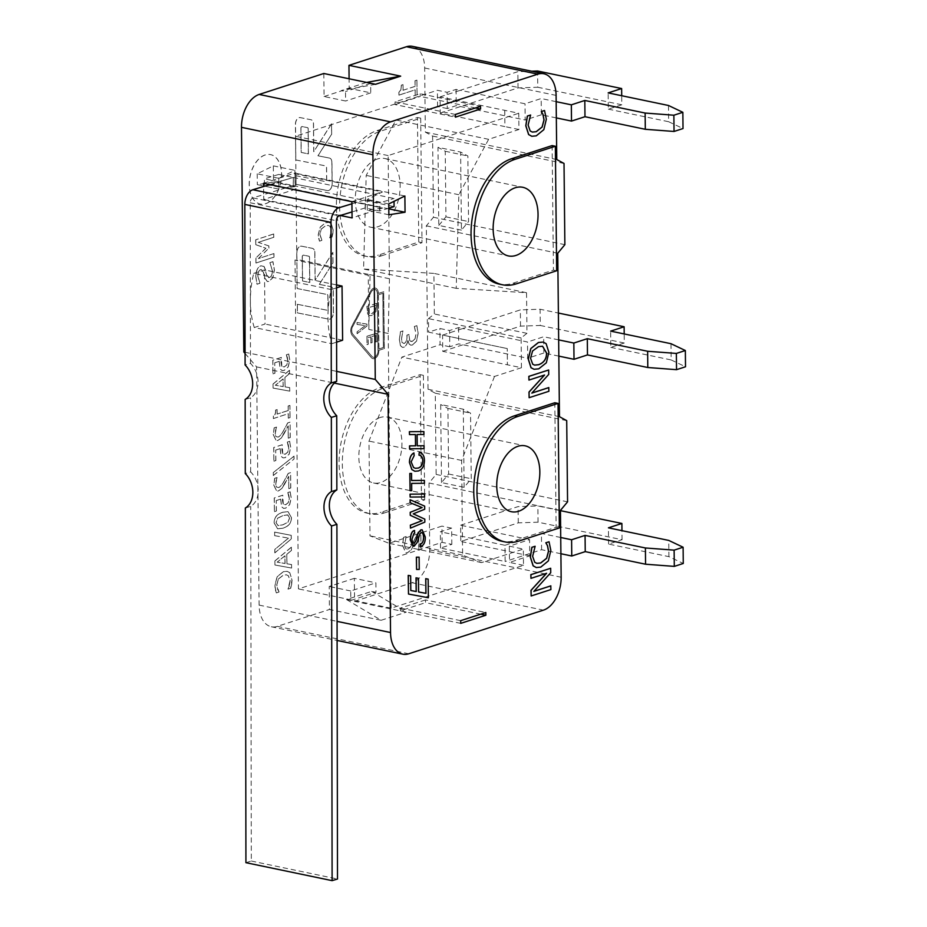 <?xml version="1.0" encoding="UTF-8"?>
<svg xmlns="http://www.w3.org/2000/svg" width="927" height="927" viewBox="0 0 927 927"><rect width="100%" height="100%" fill="white"/><g stroke="black" fill="none" stroke-linecap="round" stroke-linejoin="round"><path stroke-width="0.7" stroke-dasharray="4.63 3.48" d="M504.717 110.348L504.891 126.593L440.255 113.106L440.082 96.871L518.772 113.256L518.935 129.502L488.622 139.317L458.853 194.716L456.223 288.343L526.548 292.723L526.976 333.326L521.125 337.938L521.438 367.718L507.428 364.798L507.254 348.552L507.382 364.809L442.747 351.333L442.585 335.087L507.22 348.564L428.622 332.156L439.885 328.494L449.583 330.522L449.757 346.768L458.738 343.859L527.683 358.239L527.509 341.993L462.874 328.506L520.348 309.896L540.093 309.236L558.378 313.048M442.585 335.087L462.874 328.506L458.564 327.613L449.583 330.522M558.657 339.885L543.674 336.756L527.509 341.993M442.747 351.333L520.51 326.13L540.267 325.47L540.093 309.236M520.51 326.13L520.348 309.896M540.267 325.47L624.288 343.002L624.195 333.94M624.288 343.002L610.823 347.358L610.65 331.124M610.823 347.358L671.148 359.943L670.986 343.697M671.148 359.943L685.516 366.768M558.83 356.119L543.848 353.002L543.674 336.756M543.848 353.002L527.683 358.239M556.165 101.669L541.183 98.54L525.018 103.778L460.383 90.29L517.845 71.68L531.658 71.217M504.763 110.336L504.891 126.593M440.255 113.106L518.019 87.914L537.776 87.254L537.602 71.008M518.019 87.914L517.845 71.68M537.776 87.254L621.797 104.786L621.704 95.724M621.797 104.786L608.332 109.143L608.158 92.897M608.332 109.143L668.657 121.727L668.483 105.481M668.657 121.727L683.014 128.552M556.339 117.903L541.345 114.786L541.183 98.54M440.082 96.871L460.383 90.29L456.072 89.398L447.092 92.306L447.254 108.552L456.235 105.643L525.18 120.012L525.018 103.778M541.345 114.786L525.18 120.012M523.5 565.331L509.502 562.411L529.746 555.841L529.584 539.607L509.329 546.165L523.338 549.085L523.5 565.331L391.101 608.216L388.216 333.465L389.456 278.737L388.158 155.574L518.772 113.256M388.158 155.574L295.516 136.246L437.393 90.278L447.092 92.306M560.905 553.732L541.6 549.711L525.435 554.949L460.8 541.461L518.274 522.851L538.031 522.191L622.052 539.711L608.587 544.079L668.912 556.652L683.269 563.477M451.82 544.381L451.658 528.135L440.337 531.797L504.972 545.285L505.145 561.519L440.51 548.042L451.82 544.381L442.133 542.353L298.448 588.9L295.006 260L296.802 259.421L295.516 136.246M440.51 548.042L440.337 531.797M560.731 537.498L541.438 533.465L525.273 538.703L460.638 525.227L460.8 541.461M460.638 525.227L518.1 506.605L537.857 505.945L560.453 510.65M518.274 522.851L518.1 506.605M538.031 522.191L537.857 505.945M622.052 539.711L621.959 530.661M608.587 544.079L608.413 527.834M668.912 556.652L668.738 540.418M541.6 549.711L541.438 533.465M529.746 555.841L525.435 554.949L505.145 561.519M504.972 545.285L525.273 538.703L529.584 539.607M391.101 608.216L298.448 588.9M284.45 188.251L293.245 185.585L293.233 177.439L278.853 181.808L264.404 178.795L264.415 186.107L269.989 185.238L284.45 188.251L295.053 186.594L294.89 170.359L278.749 178.297L278.865 189.131L264.415 186.107M269.989 185.238L278.784 182.573L293.245 185.585M278.784 182.573L278.772 174.427L293.233 177.439M278.772 174.427L264.404 178.795M269.873 184.577L293.314 177.463L394.045 198.471L394.045 201.333M351.924 203.813L365.122 199.803L379.664 202.828L394.045 198.471M245.157 399.433L250.545 397.799A21.043 15.632 -106.9 0 0 250.487 363.349L245.099 364.983M245.342 508.008L250.73 506.374A21.043 15.632 -106.9 0 0 250.672 471.936L245.284 473.57M388.795 208.204L379.688 210.974L365.145 207.938L352.017 211.935M365.145 207.938L365.122 199.803M245.922 862.678L251.31 861.032L250.73 506.374M250.487 363.349L250.22 202.77A4.206 2.607 -78.2 0 1 252.909 197.88L263.685 194.612L263.604 186.489M250.672 471.936L250.545 397.799M278.853 181.808L278.865 189.131L257.312 184.635L273.511 182.098L273.338 165.863L257.208 173.812L278.749 178.297M379.688 210.974L379.664 202.828M293.314 177.463L293.326 185.597L394.056 206.605M293.326 185.597L263.685 194.612L263.743 199.502L295.168 189.328L294.995 173.082L263.569 183.268M251.31 861.032L337.498 879.016M254.265 327.521A72.932 45.214 -78.2 0 1 250.383 300.672A72.932 45.214 -78.2 0 1 253.697 273.384L331.263 289.56A72.932 45.214 101.8 0 0 327.949 316.849A72.932 45.214 101.8 0 0 331.831 343.697L254.265 327.521L265.041 324.033L264.473 269.884L253.697 273.384M336.513 284.913L264.473 269.884M336.524 287.857L331.263 289.56M342.608 340.209L265.041 324.033M336.605 342.144L331.831 343.697M388.216 333.465L368.83 329.421L368.262 275.273L295.006 260M336.652 371.379L245.087 352.283M340.336 215.481L263.743 199.502M442.133 542.353L441.959 526.107L388.969 543.28L369.977 535.852L368.992 441.101L401.854 357.115L440.058 344.74L439.885 328.494M447.254 108.552L437.567 106.524L395.98 120L366.2 175.4L363.581 269.015L433.906 273.395L434.334 313.998L428.471 318.621L428.622 332.156M437.567 106.524L437.393 90.278M449.757 346.768L440.058 344.74M371.669 591.403L406.281 612.133L354.577 601.345L354.334 578.332L375.875 582.828L375.98 592.307L371.669 591.403L346.524 599.549L350.835 600.453L350.73 590.974L375.875 582.828M480.754 614.161L425.528 602.643L425.505 599.931L485.829 612.515M460.719 623.361L400.383 610.789L425.528 602.643M323.813 73.5L324.056 96.512L345.597 101.008L345.504 91.53L341.194 90.637L375.528 84.287M380.058 417.532A33.662 20.869 101.8 0 0 359.097 451.391A33.662 20.869 101.8 0 0 373.523 482.967A33.662 20.869 101.8 0 0 400.823 454.276A33.662 20.869 101.8 0 0 387.266 417.069A33.662 20.869 101.8 0 0 380.058 417.532M377.347 159.015A35.064 21.738 101.8 0 0 355.516 194.288A35.064 21.738 101.8 0 0 370.545 227.173A35.064 21.738 101.8 0 0 398.981 197.289A35.064 21.738 101.8 0 0 384.867 158.529A35.064 21.738 101.8 0 0 377.347 159.015M366.953 336.234L366.976 344.624L368.135 344.265L368.123 337.66L370.823 336.825L370.846 342.99L372.017 342.631L371.994 336.478L375.667 335.354L375.678 341.947L376.849 341.599L376.825 333.199L366.953 336.234L366.976 344.624M367.057 344.635L368.135 344.265M368.228 344.288L368.123 337.66M368.204 337.683L370.823 336.825M370.916 336.849L370.846 342.99M370.927 343.002L372.017 342.631M372.098 342.642L371.994 336.478M372.086 336.489L375.667 335.354M375.748 335.365L375.678 341.947M375.771 341.97L376.849 341.599M376.941 341.611L376.825 333.199M376.918 333.222L367.034 336.246M366.918 326.014L366.918 324.091L357.022 322.503L357.022 324.415L365.238 325.609L357.046 331.843L357.057 333.662L366.999 326.037L366.918 324.091M366.999 324.114L357.022 322.503M357.104 322.515L357.022 324.415M357.115 324.427L365.238 325.609M365.319 325.632L357.046 331.843M357.138 331.854L357.057 333.662M357.138 333.685L366.999 326.037M378.888 350.325L384.276 348.575L383.685 291.727L378.297 293.477A7.01 4.345 101.8 0 0 375.238 288.065A7.01 4.345 101.8 0 0 370.58 291.171L352.017 325.701A7.01 4.345 101.8 0 0 352.121 335.273L371.275 357.59A7.01 4.345 101.8 0 0 372.967 358.645A7.01 4.345 101.8 0 0 378.888 350.325L384.276 348.575M384.357 348.598L383.685 291.727M383.766 291.75L378.297 293.477M378.309 294.832L382.793 293.372L383.361 347.509L378.876 348.969L378.309 294.832L382.793 293.372M382.886 293.395L383.361 347.509M383.454 347.532L378.876 348.969M375.053 310.8L371.901 313.627L370.197 313.778L368.703 312.584L368.089 307.868L375.702 305.528L375.053 310.8L375.609 305.516L368.007 307.845L368.61 312.561L370.116 313.755L371.82 313.616L374.971 310.788M375.968 311.46L376.744 303.372L366.86 306.408L367.671 314.01L369.769 315.632L371.843 315.458L376.061 311.472L376.744 303.372M376.825 303.396L366.86 306.408M366.953 306.42L367.752 314.033L369.85 315.643L371.924 315.481L376.061 311.472M331.136 223.616L328.9 222.387L325.562 222.689L320.116 227.173L318.216 234.844L319.491 241.147L321.796 240.394L319.838 234.299L321.275 229.027L325.597 225.69L328.262 225.435L329.954 226.292L331.437 230.545L329.641 237.857L331.924 237.115L333.094 229.977L331.217 223.639L328.981 222.399L325.644 222.712L320.209 227.185L318.297 234.867L318.621 238.54M318.714 238.552L319.491 241.147M319.583 241.159L321.796 240.394M321.878 240.186L319.931 234.322L321.275 229.027M321.356 229.05L325.678 225.713L328.355 225.446L330.047 226.304L331.53 230.568L330.777 234.971M330.858 234.983L329.641 237.648M329.734 237.868L331.924 237.115M332.017 237.127L332.712 233.975M332.793 233.986L333.175 229.989L331.217 223.639M378.958 348.992L378.39 294.844M352.747 326.478L371.31 291.947A5.608 3.476 -78.2 0 1 375.029 289.456A5.608 3.476 -78.2 0 1 377.486 293.789L378.077 350.626A5.608 3.476 -78.2 0 1 373.338 357.289A5.608 3.476 -78.2 0 1 371.982 356.443L352.828 334.137A5.608 3.476 -78.2 0 1 352.747 326.478L352.666 326.455A5.608 3.476 101.8 0 0 352.747 334.114L371.901 356.432A5.608 3.476 101.8 0 0 373.257 357.266A5.608 3.476 101.8 0 0 377.996 350.615L377.393 293.766A5.608 3.476 101.8 0 0 374.948 289.433A5.608 3.476 101.8 0 0 371.229 291.924L352.666 326.455M273.338 165.863L294.89 170.359M273.511 182.098L295.053 186.594M257.208 173.812L257.312 184.635M273.871 253.581L258.401 258.587L268.842 248.112L268.818 245.922L258.227 242.329L273.697 237.324L273.662 233.963L255.701 239.78L255.759 244.693L265.829 248.216L255.898 257.984L255.945 262.99L273.905 257.173L273.871 253.581L258.401 258.587M258.482 258.61L268.842 248.112M268.934 248.135L268.818 245.922M268.911 245.945L258.227 242.329M258.309 242.353L273.697 237.324M273.789 237.335L273.662 233.963M273.755 233.986L255.701 239.78M255.794 239.803L255.759 244.693M255.84 244.716L265.829 248.216M265.91 248.227L255.898 257.984M255.979 258.007L255.945 262.99M256.037 263.013L273.905 257.173M273.986 257.196L273.952 253.592M412.469 344.96L416.49 341.09L418.065 333.303L416.849 325.655L414.334 326.466L415.98 333.917L415.029 338.772L412.248 341.333L410.904 341.472L409.641 340.429L408.911 334.496L406.918 335.145L406.93 336.42C406.953 340.29 405.968 342.631 403.987 343.453L402.109 342.515L401.518 339.004L402.921 330.939L400.394 331.762L399.352 339.745L400.429 345.655L402.353 347.347L403.766 347.231C405.922 346.188 407.243 343.975 407.741 340.58L409.12 344.056L410.731 345.145L412.55 344.983L416.571 341.113L418.158 333.326L416.849 325.655M416.941 325.667L414.334 326.466M414.427 326.756L416.072 333.929L415.029 338.772M415.122 338.784L412.341 341.345L409.641 340.429M409.722 340.441L408.911 334.496M409.004 334.52L406.918 335.145M407.011 335.157L407.023 336.443C407.034 340.313 406.061 342.654 404.079 343.477L402.028 342.492L401.426 338.981L402.921 331.113M403.002 330.962L400.394 331.762M400.487 331.773L399.433 339.769L400.429 345.655M400.51 345.667L402.445 347.358L403.848 347.243C406.003 346.211 407.335 343.998 407.834 340.591L407.741 340.58M407.996 340.545L409.12 344.056M409.201 344.068L410.812 345.168L412.55 344.983M289.711 572.724L287.15 571.31L283.303 571.669L277.046 576.814L274.855 585.644L276.327 592.874L278.981 592.017L276.733 585.018L278.378 578.958L283.349 575.111L286.42 574.81L288.367 575.794L290.07 580.696L288.007 589.097L290.626 588.251L291.97 580.035L289.803 572.747L287.231 571.333L283.395 571.681L277.138 576.826L274.937 585.655L275.331 589.885M275.412 589.896L276.327 592.874M276.42 592.898L278.981 592.017M279.062 591.774L277.66 589.421L276.814 585.03L278.378 578.958M278.459 578.969L283.43 575.134L286.501 574.833L288.448 575.818L290.151 580.708L289.305 585.783M289.386 585.794L288.007 588.854M288.088 589.12L290.626 588.251M290.719 588.263L291.53 584.636M291.623 584.647L292.051 580.059L289.803 572.747M291.24 538.9L291.205 535.331L274.589 532.098L274.624 535.655L288.424 538.112L274.774 549.456L274.809 552.828L291.321 538.923L291.205 535.331M291.287 535.342L274.589 532.098M274.682 532.121L274.624 535.655M274.716 535.679L288.424 538.112M288.506 538.135L274.774 549.456M274.855 549.479L274.809 552.828M274.89 552.851L291.321 538.923M289.606 504.636L291.159 497.996L290.151 491.785L287.81 492.538L289.247 498.68L288.285 502.596L285.609 504.74L283.21 504.103L282.399 500.267L282.747 495.215L274.23 497.973L274.38 511.634L276.316 511.009L276.211 500.557L280.614 499.132L281.634 506.86L283.546 508.355L285.655 508.123L289.688 504.659L291.252 498.019L290.151 491.785M290.244 491.808L287.81 492.538M287.903 492.805L288.726 495.18M288.818 495.203L289.328 498.703L288.285 502.596M288.367 502.619L285.69 504.763L283.21 504.103M283.291 504.114L282.747 495.215M282.839 495.238L274.23 497.973M274.322 497.996L274.38 511.634M274.462 511.658L276.316 511.009M276.408 511.032L276.211 500.557M276.292 500.568L280.614 499.132M280.696 499.143L281.727 506.872L283.639 508.367L285.736 508.147L289.688 504.659M294.01 458.992L293.975 456.165L273.233 472.619L273.256 475.493L294.091 459.004L293.975 456.165M294.056 456.177L273.233 472.619M273.314 472.643L273.256 475.493M273.349 475.505L294.091 459.004M290.024 422.167L287.671 422.932L283.766 430.232C281.333 434.566 279.386 436.849 277.926 437.057L275.922 436.524L275.215 433.697L276.501 427.069L274.149 427.834L273.222 434.531L276.095 440.638L277.833 440.487L281.136 438.135L288.135 425.922L288.262 438.147L290.174 437.532L290.105 422.191L287.671 422.932M287.764 422.944L283.847 430.244C281.426 434.589 279.479 436.86 278.007 437.08L275.829 436.501L275.134 433.674L275.62 429.977M275.701 429.989L276.501 427.254M276.582 427.092L274.149 427.834M274.23 427.857L273.303 434.554L276.188 440.661L277.926 440.51L281.136 438.135M281.217 438.147L283.917 433.882M284.01 433.906L288.135 425.922M288.227 425.933L288.262 438.147M288.355 438.17L290.174 437.532M290.267 437.544L290.105 422.191M283.129 386.571L283.048 378.888L275.307 385.238L283.21 386.594L275.4 385.261L283.141 378.9L283.21 386.594M273.036 384.01L273.083 388.089L289.688 391.124L289.653 387.637L285.018 386.872L284.913 377.37L289.514 373.616L289.479 370.255L273.036 384.01L273.083 388.089M273.164 388.1L289.688 391.124M289.78 391.148L289.653 387.637M289.745 387.66L285.018 386.872M285.099 386.895L284.913 377.37M284.995 377.382L289.514 373.616M289.595 373.627L289.479 370.255M289.56 370.279L273.129 384.021M302.225 256.802L302.48 281.008L309.699 282.445L309.433 257.3A1.402 0.869 101.8 0 0 308.818 256.211L303.407 255.134A1.402 0.869 101.8 0 0 302.225 256.802L302.306 256.814A1.402 0.869 -78.2 0 1 303.488 255.157L308.911 256.234A1.402 0.869 -78.2 0 1 309.525 257.312L309.792 282.468L302.561 281.032L302.306 256.814M333.442 312.48L333.21 290.985A5.608 3.476 101.8 0 0 330.765 286.652A5.608 3.476 101.8 0 0 330.754 286.652L319.259 284.357L332.92 262.897L332.816 252.422L315.087 280.278L314.798 252.665A5.608 3.476 101.8 0 0 312.353 248.332A5.608 3.476 101.8 0 0 312.329 248.332L301.495 246.176A5.608 3.476 101.8 0 0 296.779 252.828L297.15 288.529L327.243 294.531A1.402 0.869 -78.2 0 1 327.857 295.609L327.996 308.506A1.402 0.869 -78.2 0 1 326.814 310.174L297.312 304.288L297.405 312.886L328.726 319.143A5.608 3.476 101.8 0 0 333.442 312.48L333.303 290.997A5.608 3.476 101.8 0 0 330.858 286.675A5.608 3.476 101.8 0 0 330.835 286.663L319.259 284.357M319.351 284.38L332.92 262.897M333.013 262.909L332.816 252.422M332.897 252.434L315.087 280.278M315.168 280.302L314.879 252.689A5.608 3.476 101.8 0 0 312.434 248.355A5.608 3.476 101.8 0 0 312.411 248.355L301.576 246.188A5.608 3.476 101.8 0 0 296.86 252.851L297.15 288.529M297.231 288.54L327.324 294.543A1.402 0.869 -78.2 0 1 327.949 295.632L328.077 308.529A1.402 0.869 -78.2 0 1 326.895 310.197L297.312 304.288M297.405 304.311L297.405 312.886M297.486 312.909L328.807 319.155A5.608 3.476 101.8 0 0 333.523 312.492M378.378 293.488A7.01 4.345 101.8 0 0 375.319 288.088A7.01 4.345 101.8 0 0 370.661 291.194L352.109 325.725A7.01 4.345 101.8 0 0 352.202 335.296L371.356 357.613A7.01 4.345 101.8 0 0 373.048 358.656A7.01 4.345 101.8 0 0 378.969 350.336M265.632 203.673A25.249 15.655 101.8 0 0 281.344 178.274A25.249 15.655 101.8 0 0 270.522 154.6A25.249 15.655 101.8 0 0 250.047 176.118A25.249 15.655 101.8 0 0 260.22 204.021A25.249 15.655 101.8 0 0 265.632 203.673M265.713 203.685A25.249 15.655 101.8 0 0 281.426 178.297A25.249 15.655 101.8 0 0 270.614 154.612A25.249 15.655 101.8 0 0 250.139 176.13A25.249 15.655 101.8 0 0 260.302 204.044A25.249 15.655 101.8 0 0 265.713 203.685M300.881 128.216L301.136 152.422L308.355 153.87L308.088 128.714A1.402 0.869 101.8 0 0 307.474 127.636L302.051 126.547A1.402 0.869 101.8 0 0 300.881 128.216L300.962 128.239A1.402 0.869 -78.2 0 1 302.144 126.57L307.555 127.648A1.402 0.869 -78.2 0 1 308.181 128.737L308.436 153.882L301.217 152.445L300.962 128.239M331.46 123.836L313.732 151.692L313.453 124.079A5.608 3.476 101.8 0 0 310.997 119.757A5.608 3.476 101.8 0 0 310.985 119.745L300.151 117.59A5.608 3.476 101.8 0 0 295.423 124.253L295.806 159.942L325.898 165.945A1.402 0.869 -78.2 0 1 326.513 167.034L326.652 179.931A1.402 0.869 -78.2 0 1 325.47 181.588L295.968 175.713L296.061 184.311L327.37 190.556A5.608 3.476 101.8 0 0 332.098 183.894L331.866 162.399A5.608 3.476 101.8 0 0 329.421 158.065A5.608 3.476 101.8 0 0 329.409 158.065L317.915 155.771L331.576 134.311L331.553 123.859L313.732 151.692M313.824 151.715L313.535 124.102A5.608 3.476 101.8 0 0 311.09 119.768A5.608 3.476 101.8 0 0 311.066 119.768L300.232 117.613A5.608 3.476 101.8 0 0 295.516 124.264L295.806 159.942M295.887 159.965L325.98 165.968A1.402 0.869 -78.2 0 1 326.594 167.045L326.733 179.942A1.402 0.869 -78.2 0 1 325.551 181.611L295.968 175.713M296.049 175.724L296.061 184.311M296.142 184.322L327.463 190.568A5.608 3.476 101.8 0 0 332.179 183.917L331.959 162.422A5.608 3.476 101.8 0 0 329.514 158.088A5.608 3.476 101.8 0 0 329.491 158.088L317.915 155.771M317.996 155.794L331.576 134.311M331.657 134.322L331.553 123.859M288.158 366.86L289.722 360.221L288.714 353.998L286.373 354.763L287.81 360.904L286.837 364.821L284.16 366.965L281.762 366.316L280.951 362.492L281.31 357.44L272.793 360.197L272.932 373.859L274.879 373.233L274.763 362.77L279.166 361.345L280.197 369.073L282.109 370.568L284.207 370.348L288.251 366.872L289.803 360.232L288.714 353.998M288.795 354.021L286.373 354.763M286.455 355.018L287.289 357.405M287.37 357.416L287.891 360.916L286.837 364.821M286.93 364.832L284.241 366.976L281.762 366.316M281.843 366.339L281.31 357.44M281.391 357.451L272.793 360.197M272.874 360.209L272.932 373.859M273.025 373.871L274.879 373.233M274.96 373.245L274.763 362.77M274.855 362.793L279.166 361.345M279.259 361.368L280.278 369.097L282.19 370.591L284.299 370.36L288.251 366.872M289.838 405.435L288.158 405.98L288.204 410.51L277.127 414.091L277.08 409.572L275.574 410.058C275.725 413.338 274.983 415.296 273.326 415.956L273.349 418.54L288.239 413.709L288.285 418.135L289.966 417.59L289.931 405.458L288.158 405.98M288.239 406.003L288.204 410.51M288.285 410.522L277.127 414.091M277.219 414.114L277.08 409.572M277.173 409.595L275.574 410.058M275.655 410.082C275.817 413.361 275.064 415.319 273.407 415.968L273.326 415.956M273.407 415.968L273.349 418.54M273.43 418.552L288.239 413.709M288.32 413.732L288.285 418.135M288.367 418.147L289.966 417.59M290.058 417.602L289.931 405.458M289.073 454.16L290.638 447.521L289.63 441.31L287.289 442.075L288.714 448.204L287.752 452.121L285.076 454.265L282.677 453.627L281.866 449.792L282.225 444.74L273.708 447.498L273.847 461.159L275.794 460.534L275.678 450.082L280.081 448.656L281.101 456.385L283.025 457.88L285.122 457.648L289.166 454.184L290.719 447.544L289.63 441.31M289.711 441.333L287.289 442.075M287.37 442.33L288.204 444.705M288.285 444.728L288.807 448.228L287.752 452.121M287.834 452.144L285.157 454.288L282.677 453.627M282.758 453.639L282.225 444.74M282.306 444.763L273.708 447.498M273.789 447.521L273.847 461.159M273.928 461.183L275.794 460.534M275.875 460.557L275.678 450.082M275.771 450.093L280.081 448.656M280.174 448.668L281.194 456.397L283.106 457.892L285.215 457.671L289.166 454.184M290.545 472.643L288.204 473.407L284.288 480.707C281.866 485.041 279.919 487.324 278.448 487.532L276.443 486.999L275.748 484.172L277.034 477.544L274.67 478.309L273.743 485.006L276.628 491.113L278.367 490.962L281.657 488.599L288.668 476.397L288.795 488.622L290.707 487.996L290.638 472.666L288.204 473.407M288.285 473.419L284.38 480.719C281.947 485.064 280 487.335 278.54 487.556L276.362 486.976L275.655 484.149L276.142 480.453M276.234 480.464L277.034 477.729M277.115 477.567L274.67 478.309M274.763 478.332L273.836 485.03L276.709 491.136L278.448 490.986L281.657 488.599M281.75 488.622L284.45 484.357M284.531 484.381L288.668 476.397M288.749 476.408L288.795 488.622M288.876 488.645L290.707 487.996M290.788 488.019L290.638 472.666M289.618 518.066L287.915 522.307L282.886 524.821L277.833 525.551L276.084 522.457L277.787 518.17L282.805 515.679L287.799 514.914L289.618 518.066L287.567 514.856L282.723 515.655L277.694 518.158L275.991 522.434L278.019 525.597L282.805 524.809L287.834 522.283L289.537 518.054M291.368 517.451L287.949 511.634L282.689 512.272C276.837 514.103 273.986 517.695 274.16 523.025L277.602 528.819L282.839 528.193C288.668 526.362 291.518 522.782 291.368 517.451L288.03 511.658L282.77 512.283C276.918 514.126 274.079 517.706 274.241 523.048L277.694 528.83L282.92 528.216C288.76 526.374 291.599 522.793 291.449 517.475M284.983 563.489L284.902 555.794L277.161 562.156L285.064 563.5L277.254 562.168L284.983 555.818L285.064 563.5M274.89 560.928L274.937 564.995L291.541 568.042L291.507 564.555L286.872 563.79L286.767 554.276L291.368 550.522L291.333 547.173L274.89 560.928L274.937 564.995M275.018 565.018L291.541 568.042M291.634 568.066L291.507 564.555M291.599 564.566L286.872 563.79M286.953 563.801L286.767 554.276M286.849 554.3L291.368 550.522M291.449 550.545L291.333 547.173M291.414 547.197L274.983 560.939M416.849 80.139L415.006 80.73L415.076 86.373L403.036 90.267L402.978 84.635L401.333 85.168L400.881 89.768L398.888 92.271L398.923 95.11L415.111 89.861L415.169 95.388L416.999 94.797L416.93 80.162L415.006 80.73M415.099 80.753L415.076 86.373M415.157 86.385L403.036 90.267M403.118 90.29L402.978 84.635M403.06 84.658L401.333 85.168M401.414 85.18L400.881 89.768M400.962 89.792L398.888 92.271M398.981 92.294L398.923 95.11M399.004 95.122L415.111 89.861M415.192 89.884L415.169 95.388M415.25 95.4L416.999 94.797M417.08 94.809L416.93 80.162M420.754 531.113L418.216 531.936L413.963 540.754C411.403 545.957 409.282 548.68 407.613 548.911L407.695 548.935C405.771 549.456 404.763 548.019 404.67 544.612L406.153 536.733L403.535 537.359L402.503 545.343L405.771 552.793L407.532 552.643L411.113 549.931L418.714 535.539L418.865 550.128L420.939 549.456L420.835 531.125L418.216 531.936M418.297 531.947L414.056 540.777C411.495 545.98 409.375 548.691 407.695 548.935L407.613 548.911C405.69 549.444 404.682 548.008 404.578 544.601L406.072 536.71M406.153 536.548L403.535 537.359M403.616 537.37L402.585 545.354L405.864 552.805L407.613 552.666L411.113 549.931M411.194 549.954L418.714 535.539M418.795 535.563L418.865 550.128M418.946 550.14L420.939 549.456M421.032 549.468L420.835 531.125M272.955 261.681L269.873 262.642L272.295 270.51C272.237 274.543 271.263 276.872 269.363 277.509L268.274 277.602L269.444 277.532L266.663 275.087L264.068 266.478L260.811 265.771C257.648 267.185 255.968 270.777 255.771 276.547L257.011 284.218L259.873 283.291L257.833 276.119C257.891 272.55 258.818 270.383 260.603 269.606L261.75 269.525L260.684 269.618L263.523 272.248L264.519 277.497L267.382 281.541L269.108 281.402L272.897 277.706L274.45 270.116L272.955 261.681L269.873 262.642M269.966 262.92L272.376 270.522C272.329 274.554 271.344 276.895 269.444 277.532L266.57 275.064L265.701 270.441M265.794 270.452L264.068 266.478M264.16 266.501L260.893 265.794C257.729 267.208 256.049 270.8 255.852 276.559L257.011 284.218M257.103 284.23L259.873 283.291M259.954 283.048L257.926 276.13C257.984 272.573 258.9 270.394 260.684 269.618L263.43 272.237L264.438 277.474L267.289 281.53L269.015 281.379L272.805 277.694L274.357 270.105L272.874 261.669M324.056 96.512L349.201 88.366L349.097 78.772M354.577 601.345L412.04 582.724A28.053 17.393 101.8 0 0 429.722 549.838L429.016 483.002L436.142 474.427L435.284 393.21L428.042 389.282L426.327 225.84L433.442 217.254L432.596 136.049L425.342 132.121L424.67 67.995A28.053 17.393 101.8 0 0 412.445 46.35M354.334 578.332L329.189 586.478L329.433 609.491L381.136 620.279L346.524 599.549M245.087 353.465L256.605 366.895L259.108 605.111A28.053 17.393 101.8 0 0 271.333 626.756A28.053 17.393 101.8 0 0 277.347 626.362L329.433 609.491M381.588 255.782L421.994 242.7L420.696 118.169L380.279 131.263A64.519 40 101.8 0 0 340.116 196.165A64.519 40 101.8 0 0 367.764 256.686A64.519 40 101.8 0 0 381.588 255.782L378.355 255.11L418.761 242.017L417.463 117.497L377.057 130.591A64.519 40 101.8 0 0 336.883 195.493A64.519 40 101.8 0 0 364.531 256.003A64.519 40 101.8 0 0 378.355 255.11M384.276 512.955L424.693 499.862L423.384 375.342L382.978 388.425A64.519 40 101.8 0 0 342.805 453.338A64.519 40 101.8 0 0 370.452 513.848A64.519 40 101.8 0 0 384.276 512.955L381.055 512.272L421.461 499.19L420.151 374.659L379.746 387.753A64.519 40 101.8 0 0 339.572 452.666A64.519 40 101.8 0 0 367.219 513.176A64.519 40 101.8 0 0 381.055 512.272M458.564 327.613L458.738 343.859M456.072 89.398L456.235 105.643M429.016 483.002L560.441 510.418M421.994 242.7L418.761 242.017M420.696 118.169L417.463 117.497M424.693 499.862L421.461 499.19M423.384 375.342L420.151 374.659M366.628 82.433L370.649 83.384L370.742 92.862L349.201 88.366M370.742 92.862L345.597 101.008M455.389 114.45L395.053 101.866L420.198 93.72L480.534 106.304M350.73 590.974L329.189 586.478M451.658 528.135L441.959 526.107M425.342 132.121L556.768 159.537M432.596 136.049L564.022 163.453M433.442 217.254L564.867 244.67M426.327 225.84L557.753 253.245M428.042 389.282L559.468 416.698M435.284 393.21L566.71 420.626M436.142 474.427L567.567 501.831M256.605 366.895L334.334 383.106M400.383 610.789L400.36 608.077L425.505 599.931M395.053 101.866L395.087 104.577L455.412 117.161M420.198 93.72L420.232 96.431L395.087 104.577M370.649 83.384L345.504 91.53M368.83 329.421L370.058 274.693L296.802 259.421M389.456 278.737L370.058 274.693L368.262 275.273M388.865 214.774L367.312 210.278L382.608 207.891L294.265 189.467M388.795 208.853L295.168 189.328M404.879 196.003L294.995 173.082M294.102 173.523L382.445 191.947L367.196 199.444L367.312 210.278M388.749 203.94L367.196 199.444M350.835 600.453L375.98 592.307M294.102 173.372L382.445 191.947M294.276 189.618L382.608 208.042L352.075 217.926M518.935 129.502L504.937 126.582M509.329 546.165L509.502 562.411M521.438 367.718L494.497 376.443L401.854 357.115M488.622 139.317L395.98 120M494.497 376.443L461.634 460.429L462.619 555.169L481.611 562.596L523.338 549.085M481.611 562.596L388.969 543.28M351.912 201.692L382.434 191.796M475.458 107.949L420.232 96.431M410.568 575.829L410.719 590.499M418.367 578.286L418.506 591.971M428.077 579.108L428.274 597.741L408.413 594.033M419.201 452.202C422.55 453.129 424.265 455.852 424.334 460.371C424.323 465.887 422.295 469.41 418.251 470.951L414.821 471.252M413.894 452.944L414.091 455.597L411.043 461.808L413.454 467.475L415.366 468.309M424.45 494.021L424.473 496.907L410.058 497.046M421.704 532.701L419.78 533.859L417.243 542.237L414.184 546.096L413.025 546.188M414.496 530.453L414.67 533.199L413.72 533.674L411.855 539.34L412.608 542.793L414.045 543.338L412.689 542.805M422.075 529.78L425.134 536.86C425.4 542.017 423.801 545.331 420.337 546.791M543.187 342.086L546.026 343.604L548.819 352.341L546.223 362.816L538.657 368.819L534.045 369.27M548.969 541.75L550.765 550.476L548.263 560.893L540.684 567.104L536.304 567.533M535.041 546.27L532.538 556.327L534.647 562.249L536.779 563.315M550.592 568.251L550.638 572.689L533.894 591.333M550.777 585.864L550.812 589.56L531.067 595.957M546.455 573.338L530.881 578.344M548.587 369.966L548.633 374.404L531.878 393.048M548.761 387.579L548.807 391.275L529.05 397.671M544.45 375.053L528.865 380.058M544.45 110.498L546.246 119.212L543.755 129.629L536.165 135.84L531.785 136.269M530.522 115.006L528.031 125.064L530.128 130.997L532.307 132.063M410.093 499.746L424.578 506.119L424.612 509.247L413.164 513.825L424.717 519.132L424.74 522.121L410.383 528.089M424.299 480.371L424.334 483.257L411.553 483.373L411.634 490.638L410.001 490.638M411.449 473.442L411.611 480.487M415.481 434.554L409.41 434.589M423.79 431.565L423.824 434.45L417.034 434.52L417.15 445.806M423.94 445.748L423.975 448.633L409.56 448.761M419.039 557.15L419.166 569.41L416.49 569.433M554.809 402.747L556.119 527.266L515.713 540.36A64.519 40 -78.2 0 1 501.889 541.264M552.121 145.585L553.431 270.105L513.013 283.198A64.519 40 -78.2 0 1 499.19 284.091M460.684 620.661L400.36 608.077M381.136 620.279L406.281 612.133M366.339 82.491L341.194 90.637M542.527 346.223L538.425 346.628L532.48 350.997L530.499 358.251L532.619 364.195L534.555 365.099M556.119 527.266L559.352 527.95M553.431 270.105L556.652 270.777M458.853 194.716L366.2 175.4M456.223 288.343L363.581 269.015M526.548 292.723L433.906 273.395M526.976 333.326L434.334 313.998M521.125 337.938L428.471 318.621M461.634 460.429L368.992 441.101M462.619 555.169L369.977 535.852M441.507 482.585L440.684 404.508L463.303 409.224L470.557 413.152L471.24 478.726L464.126 487.312L441.507 482.585L448.622 474.01L447.938 408.425L440.684 404.508M448.622 474.01L471.24 478.726M447.938 408.425L470.557 413.152M464.126 487.312L463.303 409.224M461.437 230.139L438.807 225.423L437.996 147.335L460.615 152.063L467.868 155.979L468.552 221.565L461.437 230.139L460.615 152.063M438.807 225.423L445.933 216.848L445.238 151.263L437.996 147.335M445.238 151.263L467.868 155.979M445.933 216.848L468.552 221.565M252.909 197.88L339.097 215.852M250.22 202.77L336.408 220.742M429.722 549.838L561.148 577.254M380.279 131.263L377.057 130.591M382.978 388.425L379.746 387.753M412.04 582.724L543.465 610.14M277.347 626.362L408.772 653.778M259.108 605.111L337.069 621.368M424.67 67.995L556.096 95.4M515.713 540.36L518.946 541.032M513.013 283.198L516.246 283.871M373.523 482.967L511.414 511.727M387.266 417.069L525.157 445.829M370.545 227.173L508.436 255.933M384.867 158.529L522.758 187.289M367.764 256.686L364.531 256.003M370.452 513.848L367.219 513.176M271.333 626.756L337.104 640.464"/><path stroke-width="1.39" d="M558.378 313.048L624.126 326.756L610.65 331.124L670.986 343.697L685.343 350.522L676.362 353.43L647.637 351.263L587.312 338.679L573.836 343.048L558.657 339.885M624.195 333.94L624.126 326.756M676.362 353.43L676.536 369.676L685.516 366.768L685.343 350.522M676.536 369.676L647.799 367.509L647.637 351.263M647.799 367.509L587.475 354.925L587.312 338.679M587.475 354.925L574.01 359.294L573.836 343.048M574.01 359.294L558.83 356.119M531.658 71.217L537.602 71.008L621.635 88.54L608.158 92.897L668.483 105.481L682.851 112.306L673.871 115.215L645.134 113.048L584.81 100.464L571.345 104.832L556.165 101.669M621.704 95.724L621.635 88.54M673.871 115.215L674.045 131.46L683.014 128.552L682.851 112.306M674.045 131.46L645.308 129.293L645.134 113.048M645.308 129.293L584.983 116.709L584.81 100.464M584.983 116.709L571.507 121.078L571.345 104.832M571.507 121.078L556.339 117.903M560.453 510.65L621.89 523.465L608.413 527.834L668.738 540.418L683.106 547.231L683.269 563.477L674.3 566.385L645.563 564.219L585.238 551.635L571.762 556.003L560.905 553.732M621.959 530.661L621.89 523.465M683.106 547.231L674.126 550.14L645.401 547.973L585.064 535.4L571.6 539.757L560.731 537.498M674.3 566.385L674.126 550.14M645.563 564.219L645.401 547.973M585.238 551.635L585.064 535.4M571.762 556.003L571.6 539.757M336.907 524.346L331.518 525.98A21.043 15.632 73.1 0 1 331.46 491.542L336.849 489.908A21.043 15.632 -106.9 0 0 336.907 524.346L337.498 879.016L332.109 880.65L245.922 862.678L245.342 508.008A21.043 15.632 73.1 0 0 245.284 473.57L245.157 399.433A21.043 15.632 73.1 0 0 245.099 364.983L244.832 204.415A12.619 7.822 101.8 0 1 252.897 189.734L269.873 184.577M331.287 382.967L336.675 381.321A21.043 15.632 -106.9 0 0 336.733 415.771L331.345 417.405A21.043 15.632 73.1 0 1 331.287 382.967L331.02 222.387A12.619 7.822 -78.2 0 1 339.085 207.718L351.924 203.813M352.017 211.935L339.097 215.852A4.206 2.607 101.8 0 0 336.408 220.742L336.675 381.321M336.733 415.771L336.849 489.908M331.46 491.542L331.345 417.405M332.109 880.65L331.518 525.98M394.045 201.333L394.056 206.605L388.795 208.204M263.604 186.489L263.569 183.268L351.912 201.692L352.075 217.926L340.336 215.481M336.524 287.857L342.04 286.061L336.513 284.913M342.04 286.061L342.608 340.209L336.605 342.144M375.273 379.433L372.909 154.751A28.053 17.393 -78.2 0 1 390.591 121.866L537.857 74.148A28.053 17.393 -78.2 0 1 543.871 73.766A28.053 17.393 -78.2 0 1 556.096 95.4L556.768 159.537L564.022 163.453L564.867 244.67L557.753 253.245L559.468 416.698L566.71 420.626L567.567 501.831L560.441 510.418L561.148 577.254A28.053 17.393 -78.2 0 1 543.465 610.14L408.772 653.778A28.053 17.393 -78.2 0 1 402.77 654.161A28.053 17.393 -78.2 0 1 390.534 632.527L388.042 394.311L375.273 379.433L336.652 371.379M485.864 615.227L485.829 612.515L460.684 620.661L460.719 623.361L485.864 615.227L480.754 614.161M349.097 78.772L348.958 65.353L400.673 76.141L375.528 84.287L323.813 73.5L259.166 94.45A28.053 17.393 101.8 0 0 241.483 127.335L243.836 352.017L245.087 353.465M543.871 73.766L412.445 46.35A28.053 17.393 101.8 0 0 406.432 46.744L348.958 65.353M400.673 76.141L366.628 82.433M480.557 109.015L480.534 106.304L455.389 114.45L455.412 117.161L480.557 109.015L475.458 107.949M243.836 352.017L245.087 352.283M405.053 212.237L388.865 214.774L388.749 203.94L404.879 196.003L405.053 212.237L388.795 208.853M408.494 594.045L408.216 575.4L410.649 575.841L410.812 590.511L416.165 591.519L416.014 577.834L418.459 578.297L418.598 591.982L425.887 593.326L425.725 578.657L428.17 579.132L428.355 597.753L408.494 594.045L408.309 575.412L410.649 575.841M414.821 471.252L411.808 469.514L409.456 462.457C409.537 457.66 411.02 454.485 413.894 452.944L414.172 455.609L411.136 461.831L413.546 467.498L415.366 468.309L418.355 468.065C421.333 466.884 422.828 464.427 422.828 460.684C422.747 457.521 421.484 455.678 419.05 455.169L419.282 452.214C422.642 453.152 424.357 455.875 424.427 460.395C424.404 465.91 422.376 469.433 418.332 470.974L414.867 471.252L411.889 469.537L409.549 462.48C409.618 457.683 411.101 454.508 413.987 452.955M415.319 468.297L418.262 468.054C421.252 466.86 422.747 464.404 422.747 460.673C422.654 457.509 421.403 455.667 418.969 455.157L419.282 452.214M410.151 497.057L410.035 494.161L424.531 494.045L424.566 496.93L410.151 497.057L410.116 494.172L424.531 494.045M420.14 544.01L420.731 543.906C422.573 543.361 423.546 541.159 423.639 537.278C423.419 533.836 422.573 532.318 421.09 532.747L419.861 533.882L417.324 542.249L414.265 546.107L413.071 546.2L410.36 539.781C410.684 534.276 411.994 531.206 414.288 530.545L414.763 533.21L413.813 533.685L411.947 539.363L412.689 542.805L414.126 543.361L415.887 540.87L418.007 533.292L420.916 529.873L422.121 529.792L425.226 536.884C425.493 542.04 423.894 545.354 420.429 546.814L420.638 543.882C422.492 543.349 423.454 541.136 423.546 537.254C423.338 533.813 422.492 532.307 421.009 532.735M413.025 546.188L410.267 539.757C410.591 534.253 411.901 531.183 414.207 530.534L414.589 530.476M412.608 542.793L414.045 543.338L415.794 540.847L417.926 533.268L420.835 529.862L422.075 529.78M538.378 342.492L543.141 342.075L546.107 343.627L548.9 352.353L546.316 362.828L538.749 368.842L534.079 369.27L530.997 367.718L528.228 359.004L530.8 348.54L538.378 342.492L543.222 342.098M536.258 567.521L533.118 565.818L530.302 557.023L531.866 547.289L535.122 546.281L532.631 556.339L534.728 562.272L536.872 563.338L540.638 562.967L546.582 558.286L548.483 551.159L547.451 545.702L545.829 542.77L549.051 541.774L550.847 550.487L548.355 560.905L540.777 567.115L536.339 567.544L533.21 565.841L530.383 557.046L531.959 547.312L535.122 546.281M533.894 591.333L550.777 585.864L550.905 589.572L531.148 595.968L531.09 590.348L546.606 573.292L530.962 578.355L530.928 574.67L550.684 568.263L550.731 572.701L533.836 591.403L550.87 585.876M531.148 595.968L530.997 590.337L546.455 573.338M530.962 578.355L530.835 574.647L550.684 568.263M531.878 393.048L548.761 387.579L548.888 391.287L529.132 397.695L529.074 392.075L544.589 375.006L528.946 380.082L528.911 376.385L548.668 369.989L548.714 374.427L531.82 393.118L548.854 387.602M529.132 397.695L528.993 392.051L544.45 375.053M528.946 380.082L528.83 376.362L548.668 369.989M531.739 136.269L528.61 134.554L525.783 125.771L527.347 116.037L530.603 115.018L528.112 125.075L530.209 131.008L532.353 132.074L536.212 131.727L542.156 127.045L544.056 119.919L543.025 114.461L541.403 111.53L544.531 110.51L546.327 119.224L543.836 129.653L536.258 135.852L531.831 136.281L528.691 134.577L525.876 125.782L527.44 116.049L530.603 115.018M532.307 132.063L536.13 131.715L542.075 127.022L543.975 119.896L542.932 114.45L541.31 111.507L544.531 110.51M410.476 528.112L410.36 525.157L422.075 520.673L410.255 515.296L410.221 512.307L422.086 507.579L410.128 502.724L410.093 499.746L424.659 506.142L424.693 509.259L413.245 513.848L424.798 519.143L424.833 522.133L410.476 528.112L410.441 525.169L422.167 520.696L410.337 515.319L410.313 512.33L421.994 507.556M410.082 490.661L409.815 473.454L411.542 473.454L411.611 480.51L424.392 480.395L424.427 483.28L411.646 483.396L411.715 490.661L410.082 490.661L409.908 473.477L411.542 473.454M411.611 480.487L424.392 480.395M409.641 448.784L409.618 445.899L415.597 445.841L415.481 434.554L409.491 434.601L409.467 431.715L423.882 431.576L423.906 434.473L417.115 434.531L417.243 445.829L424.033 445.76L424.056 448.645L409.56 448.761L409.525 445.875L415.516 445.817L415.4 434.554M409.491 434.601L409.375 431.692L423.882 431.576M417.243 445.806L424.033 445.76M416.582 569.445L416.362 557.197L419.12 557.173L419.247 569.421L416.582 569.445L416.455 557.22L419.12 557.173M505.122 541.936L501.889 541.264A64.519 40 -78.2 0 1 474.242 480.742A64.519 40 -78.2 0 1 514.404 415.841L554.809 402.747L558.042 403.419L559.352 527.95L518.946 541.032A64.519 40 -78.2 0 1 505.122 541.936A64.519 40 -78.2 0 1 477.463 481.426A64.519 40 -78.2 0 1 517.637 416.513L558.042 403.419M502.422 284.763L499.19 284.091A64.519 40 -78.2 0 1 471.542 223.581A64.519 40 -78.2 0 1 511.716 158.679L552.121 145.585L555.354 146.257L556.652 270.777L516.246 283.871A64.519 40 -78.2 0 1 502.422 284.763A64.519 40 -78.2 0 1 474.775 224.253A64.519 40 -78.2 0 1 514.948 159.351L555.354 146.257M410.812 590.511L416.246 591.53L416.107 577.857L418.459 578.297M418.598 591.982L425.968 593.35L425.817 578.68L428.17 579.132M421.75 532.712L421.09 532.747M412.689 542.805L414.045 543.338M420.429 546.814L420.221 544.033M534.555 365.099L538.61 364.693C543.882 362.724 546.524 358.842 546.536 353.048L542.527 346.223M538.517 346.64L542.573 346.235L546.629 353.071C546.606 358.865 543.964 362.747 538.703 364.717L534.601 365.111L532.701 364.207L530.58 358.262L532.562 351.009L538.517 346.64M533.998 369.259L531.09 367.741L528.309 359.027L530.881 348.552L538.471 342.515M536.872 563.338L540.731 562.99L546.675 558.309L548.575 551.171L547.533 545.725L545.91 542.793L549.051 541.774M422.167 507.59L410.209 502.735L410.174 499.769M517.95 446.293A33.662 20.869 -78.2 0 1 525.157 445.829A33.662 20.869 -78.2 0 1 538.714 483.037A33.662 20.869 -78.2 0 1 511.414 511.727A33.662 20.869 -78.2 0 1 496.988 480.151A33.662 20.869 -78.2 0 1 517.95 446.293M515.238 187.775A35.064 21.738 -78.2 0 1 522.758 187.289A35.064 21.738 -78.2 0 1 536.872 226.049A35.064 21.738 -78.2 0 1 508.436 255.933A35.064 21.738 -78.2 0 1 493.407 223.048A35.064 21.738 -78.2 0 1 515.238 187.775M388.042 394.311L334.334 383.106M252.897 189.734L339.085 207.718M244.832 204.415L331.02 222.387M241.483 127.335L372.909 154.751M259.166 94.45L390.591 121.866M406.432 46.744L537.857 74.148M514.404 415.841L517.637 416.513M511.716 158.679L514.948 159.351M390.534 632.527L337.069 621.368M402.77 654.161L337.104 640.464"/></g></svg>
